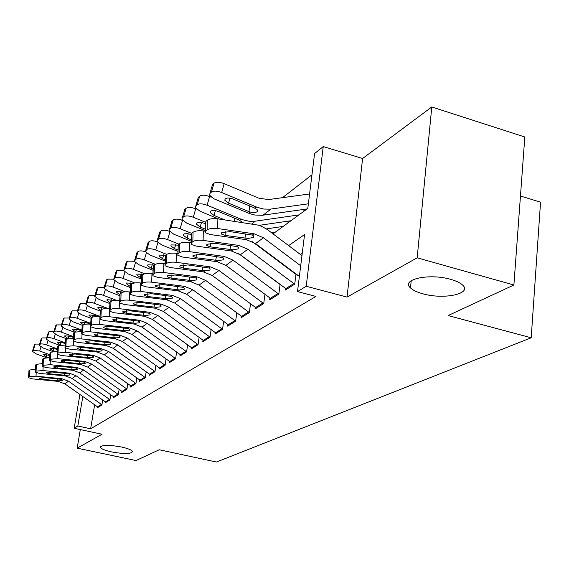 <?xml version="1.0" encoding="UTF-8"?>
<svg xmlns="http://www.w3.org/2000/svg" width="569" height="569" viewBox="0 0 569 569"><rect width="100%" height="100%" fill="white"/><g stroke="black" fill="none" stroke-linecap="round" stroke-linejoin="round"><path stroke-width="0.85" d="M422.653 293.725C416.963 292.16 412.916 290.226 410.498 287.928C400.427 279.429 429.275 272.985 450.819 279.4C456.125 280.901 459.972 282.715 462.362 284.841C473.109 293.753 443.706 299.963 422.653 293.725M111.666 451.928C105.194 450.492 101.453 448.991 100.443 447.419C101.403 444.858 108.387 444.716 121.396 446.978C127.783 448.408 131.482 449.894 132.485 451.43C131.546 454.012 124.604 454.183 111.666 451.928M273.028 233.838L307.793 208.439L314.593 153.559L323.249 146.574L306.214 286.257L297.502 291.591L304.564 234.549L288.639 245.595M362.595 158.502L347.04 297.089L417.169 257.835L513.892 284.998L524.817 136.994L431.786 106.972L362.595 158.502L323.249 146.574M520.464 196.013L540.55 202.166L531.197 337.78L216.44 462.028L159.235 449.759L136.012 460.549L77.171 448.159L102.022 434.247L74.169 428.251L79.916 394.459M311.961 174.783L282.544 197.656M417.169 257.835L431.786 106.972M80.307 429.574L77.171 448.159M285.332 288.298L285.097 290.19L294.721 284.159L295.866 275.019M269.919 298.021L269.685 299.842L278.838 294.109L279.984 285.183M255.246 307.281L255.012 309.031L263.732 303.569L264.877 294.842M241.263 316.101L241.028 317.787L249.336 312.587L250.488 304.045M227.92 324.515L227.692 326.144L235.623 321.179L236.768 312.815M215.174 332.545L214.947 334.124L222.522 329.38L223.645 321.385M202.991 340.226L202.77 341.749L210.011 337.218L211.099 329.579M191.326 347.581L191.113 349.053L198.048 344.707L199.107 337.403M180.16 354.622L179.946 356.045L186.589 351.884L187.621 344.892M169.448 361.372L169.235 362.752L175.608 358.762L176.61 352.062M159.164 367.844L158.964 369.189L165.074 365.362L166.056 358.925M149.291 374.068L149.092 375.369L154.967 371.692L155.92 365.518M139.803 380.042L139.604 381.308L145.251 377.773L146.176 371.841M130.678 385.796L130.479 387.027L135.913 383.627L136.816 377.916M121.887 391.33L121.695 392.525L126.93 389.253L127.805 383.755M113.423 396.664L113.238 397.831L118.274 394.673L119.134 389.374M105.265 401.799L105.08 402.937L109.938 399.893L110.77 394.786M411.159 281.107L410.782 281.001M272.892 233.738L273.084 232.323M287.95 222.934L288.184 221.135M303.803 211.362L304.045 209.378M94.625 404.808L90.635 428.777L315.959 296.449L297.502 291.591M302.246 253.29L300.446 254.485M97.391 406.757L97.207 407.866L101.894 404.929L102.712 400M347.04 297.089L306.214 286.257M90.635 428.777L77.825 426.01L74.169 428.251M513.892 284.998L448.116 315.553L531.197 337.78M82.825 396.508L77.825 426.01M98.167 407.269L64.859 383.862L58.301 381.408L32.646 378.904L28.486 377.702L29.275 376.735L29.631 370.028L28.969 370.59L28.614 377.29M101.929 404.73L68.493 381.187L61.879 378.705L36.018 376.166L29.275 376.735M29.631 370.028L35.392 369.366M28.507 377.403L28.969 370.59M59.069 380.832L42.874 379.352L39.588 378.406L39.695 378.065L45.079 377.61L61.103 379.295L62.519 380.128L62.377 380.49L59.069 380.832L58.301 381.408M49.823 354.707L39.702 351.009L33.23 350.333L35.228 344.081L39.574 344.103M46.452 357.652L36.316 353.961L32.39 351.336L33.23 350.333M46.8 354.444L46.068 356.763L48.372 357.602M46.068 356.763L43.102 354.352L49.788 355.447M32.504 350.981L34.389 345.106L35.228 344.081M106.062 402.326L72.192 378.463L65.527 375.96L39.453 373.371L35.25 372.147L36.067 371.13L36.423 364.302L35.733 364.885L35.378 371.699M109.966 399.701L75.954 375.696L69.233 373.164L42.952 370.533L36.067 371.13M36.423 364.302L42.405 363.619M35.264 371.82L35.733 364.885M66.317 375.362L49.859 373.84L46.537 372.866L46.651 372.503L52.149 372.026L68.429 373.769L69.852 374.622L69.703 375.007L66.317 375.362L65.527 375.96M114.241 397.198L79.795 372.873L73.017 370.312L46.509 367.638L42.262 366.379L43.109 365.312L43.464 358.37L42.746 358.968L42.398 365.903M118.309 394.481L83.7 369.999L76.865 367.41L50.136 364.686L43.109 365.312M43.464 358.37L49.681 357.659M42.277 366.023L42.746 358.968M73.835 369.694L57.106 368.115L53.749 367.126L53.863 366.735L59.482 366.237L76.033 368.043L77.455 368.911L77.299 369.317L73.835 369.694L73.017 370.312M122.726 391.885L87.676 367.069L80.784 364.452L53.835 361.685L49.546 360.39L50.428 359.267L50.776 352.204L50.029 352.83L49.681 359.885M126.958 389.068L91.737 364.089L84.781 361.443L57.604 358.619L50.428 359.267M50.776 352.204L57.234 351.478M49.56 360.013L50.029 352.83M81.644 363.811L64.624 362.176L61.232 361.159L61.352 360.746L67.092 360.234L83.913 362.097L85.35 362.979L85.179 363.413L81.644 363.811L80.784 364.452M131.539 386.365L95.869 361.045L88.856 358.37L61.445 355.504L57.106 354.174L58.024 352.993L58.372 345.796L57.597 346.45L57.256 353.634M135.941 383.449L100.08 357.944L93.01 355.241L65.364 352.318L58.024 352.993M58.372 345.796L65.094 345.049M57.128 353.762L57.597 346.45M89.746 357.702L72.434 356.009L69.005 354.971L69.134 354.523L74.994 353.989L92.107 355.917L93.544 356.813L93.373 357.289L89.746 357.702L88.856 358.37M57.362 348.875L46.665 344.949C43.415 343.868 41.21 343.64 40.05 344.273L42.078 337.922L46.587 337.943M52.853 351.557L43.152 348.008L39.183 345.326L40.05 344.273M53.835 348.456L53.073 350.867L54.581 351.422M53.073 350.867L49.93 348.747L50.079 348.384L55.371 348.932L57.327 349.651M39.304 344.942L41.203 338.989L42.078 337.922M65.2 342.837L53.884 338.662C50.577 337.552 48.322 337.332 47.127 337.986L49.183 331.528L53.87 331.556M59.624 345.291L50.243 341.834L46.224 339.096L47.127 337.986M61.125 342.254L60.342 344.75L61.168 345.056M60.342 344.75L57.163 342.588L57.32 342.197L62.725 342.744L65.158 343.64M46.352 338.683L48.457 332.182L49.183 331.528M73.351 336.578L61.374 332.132C58.01 331.002 55.712 330.781 54.475 331.464L56.551 324.899L61.431 324.92M66.808 338.839L57.597 335.433L53.529 332.63L54.475 331.464M68.693 335.81L68.138 338.498M67.882 338.399L64.674 336.194L64.838 335.781L70.357 336.322L73.316 337.417M53.671 332.189L55.805 325.568L56.551 324.899M81.844 330.091L69.162 325.354C65.734 324.195 63.379 323.974 62.106 324.693L64.212 318.007L69.29 318.035M154.988 371.536L117.783 344.921L110.457 342.083L81.822 338.946C78.088 338.633 75.528 338.875 74.148 339.679L74.482 332.211L65.229 328.775L61.118 325.916L62.106 324.693M75.521 331.734L72.462 329.558L72.64 329.11L78.287 329.65L81.808 330.959M61.274 325.44L63.429 318.704L64.212 318.007M140.685 380.633L104.376 354.786L97.242 352.047L69.354 349.074L64.973 347.716L65.926 346.471L66.267 339.138L65.463 339.814L65.122 347.133M145.28 377.61L108.757 351.564L101.559 348.79L73.429 345.767L65.926 346.471M66.267 339.138L73.273 338.37M64.994 347.268L65.463 339.814M98.167 351.35L80.549 349.601L77.092 348.534L77.22 348.05L83.216 347.495L100.621 349.501L102.064 350.412L101.879 350.917L98.167 351.35L97.242 352.047M90.691 323.356L77.249 318.306C73.764 317.125 71.36 316.905 70.037 317.651L72.171 310.845L77.469 310.88M82.576 325.39L73.166 321.869L69.005 318.946L70.037 317.651M83.387 324.778L80.563 322.659L80.755 322.175L86.524 322.715L90.386 324.159M69.169 318.42L71.36 311.577L72.171 310.845M150.202 374.672L113.224 348.278L105.962 345.468L77.583 342.389L73.152 340.995L74.148 339.679M81.787 331.421L74.482 332.211L73.643 332.915L73.309 340.369M73.173 340.511L73.643 332.915M106.922 344.75L88.992 342.936L85.499 341.841L85.635 341.322L91.765 340.746L109.483 342.823L110.927 343.747L110.735 344.288L106.922 344.75L105.962 345.468M99.924 316.364L85.67 310.973C82.114 309.764 79.653 309.543 78.287 310.325L80.442 303.398L85.976 303.433M90.997 318.284L81.417 314.678L77.213 311.691L78.287 310.325M91.78 317.623L88.992 315.482L89.191 314.97L95.094 315.496L97.768 316.506M77.391 311.122L79.603 304.159L80.442 303.398M160.102 368.477L122.435 341.5L115.038 338.626L86.147 335.433L81.673 334.003L82.704 332.609L83.038 324.999L82.164 325.731L81.836 333.327M165.095 365.22L127.179 338.007L119.718 335.105L90.563 331.841C86.758 331.521 84.141 331.777 82.704 332.609M83.038 324.999C84.404 324.166 86.95 323.896 90.656 324.188M81.694 333.47L82.164 325.731M116.04 337.872L97.783 335.995L94.255 334.871L94.397 334.316L100.67 333.711L118.701 335.866L120.151 336.805L119.945 337.389L116.04 337.872L115.038 338.626M108.487 308.683L94.44 303.341C90.812 302.096 88.295 301.883 86.879 302.701L89.063 295.645L94.803 295.674M100.03 310.994L90.009 307.196L85.755 304.145L86.879 302.701M100.578 310.205L97.761 308.021L97.968 307.466L104.02 307.985L105.713 308.633M85.947 303.526L88.188 296.435L89.063 295.645M170.408 362.019L132.022 334.444L124.49 331.499L95.073 328.178L90.549 326.72L91.63 325.24L91.95 317.481L91.047 318.249L90.72 325.994M175.629 358.634L136.973 330.809L129.369 327.829L99.675 324.437C95.791 324.102 93.11 324.373 91.63 325.24M91.95 317.481C93.416 316.599 96.069 316.321 99.916 316.649M90.578 326.137L91.047 318.249M125.536 330.717L106.936 328.761L103.38 327.616L103.522 327.019L109.952 326.386L128.31 328.626L129.76 329.579L129.547 330.205L125.536 330.717L124.49 331.499M116.617 300.382L103.572 295.382C99.874 294.116 97.292 293.903 95.827 294.749L98.039 287.565L103.992 287.594M109.781 303.533L98.956 299.401L94.653 296.285L95.827 294.749M109.781 302.495L106.901 300.247L107.121 299.65L114.191 300.496M94.859 295.61L97.128 288.391L98.039 287.565M181.148 355.291L142.022 327.09L134.348 324.074L104.376 320.617L99.817 319.124L100.933 317.552L101.254 309.636L100.308 310.439L99.988 318.341M109.575 308.789L109.483 308.782C105.535 308.426 102.79 308.711 101.254 309.636M186.604 351.77L147.179 323.299L139.433 320.24L109.177 316.713C105.222 316.364 102.477 316.641 100.933 317.552M99.838 318.484L100.308 310.439M135.429 323.256L116.489 321.222L112.897 320.048L113.046 319.408L119.625 318.74L138.324 321.072L139.775 322.033L139.554 322.715L135.429 323.256L134.348 324.074M192.35 348.278L152.449 319.415L144.626 316.321L114.085 312.73L109.483 311.2L110.656 309.529L110.962 301.449L109.973 302.288L109.661 310.347M119.675 300.581L119.106 308.647C115.066 308.284 112.249 308.576 110.656 309.529M198.062 344.608L157.833 315.454L149.939 312.317L119.106 308.647M110.962 301.449C112.555 300.482 115.372 300.183 119.398 300.553M109.511 310.496L109.973 302.288M145.756 315.468L126.453 313.355L122.826 312.153L122.982 311.456L129.732 310.759L148.779 313.185L150.23 314.159L149.996 314.899L145.756 315.468L144.626 316.321M204.043 340.952L163.339 311.407L155.365 308.227L124.234 304.479L119.59 302.921L119.775 301.997L120.806 301.143L121.105 292.893L120.073 293.768L119.775 301.997M130.237 292.011L129.76 291.954L129.476 300.219C125.358 299.842 122.47 300.148 120.806 301.143M210.025 337.133L168.972 307.267L160.913 304.045L129.476 300.219M121.105 292.893C122.769 291.883 125.649 291.57 129.76 291.954M119.618 302.153L120.073 293.768M156.546 307.331L136.859 305.133L133.21 303.903L133.366 303.149L140.294 302.423L159.704 304.956L161.148 305.937L160.899 306.734L156.546 307.331L155.365 308.227M216.263 333.299L174.726 303.035L166.582 299.763L134.839 295.859L130.159 294.265L130.351 293.263L131.432 292.366L131.724 283.945L130.635 284.863L130.351 293.263M141.304 283.042L140.607 282.957L140.33 291.399C136.126 291.008 133.16 291.328 131.432 292.366M222.536 329.309L180.608 298.704L172.393 295.389L140.33 291.399M131.724 283.945C133.445 282.885 136.411 282.551 140.607 282.957M130.187 293.419L130.635 284.863M167.827 298.832L147.748 296.534L144.064 295.283L144.227 294.465L151.333 293.704L171.127 296.342L172.563 297.331L172.307 298.192L167.827 298.832L166.582 299.763M229.044 325.297L186.632 294.273L178.332 290.908L145.948 286.833L141.233 285.204L141.418 284.116L142.556 283.184L142.833 274.578L141.702 275.531L141.418 284.116M152.897 273.653L151.959 273.533L151.695 282.16C147.407 281.747 144.355 282.089 142.556 283.184M235.623 321.129L192.799 289.735L184.406 286.328L151.695 282.16M142.833 274.578C144.633 273.461 147.677 273.113 151.959 273.533M141.261 284.272L141.702 275.531M179.626 289.934L159.142 287.537L155.437 286.264L155.6 285.375L162.898 284.571L183.083 287.324L184.512 288.312L184.242 289.258L179.626 289.934L178.332 290.908M242.43 316.912L199.107 285.09L190.629 281.634L157.585 277.38L152.833 275.716L153.025 274.535L154.22 273.547L154.483 264.749L153.296 265.759L153.025 274.535M165.074 263.817L163.865 263.66L163.616 272.48C159.228 272.046 156.098 272.402 154.22 273.547M249.343 312.559L205.573 280.339L197.002 276.833L163.616 272.48M154.483 264.749C156.354 263.582 159.484 263.219 163.865 263.66M152.869 274.685L153.296 265.759M191.988 280.609L171.077 278.106L167.35 276.811L167.514 275.844L175.024 274.998L195.615 277.878L197.03 278.867L196.746 279.898L191.988 280.609L190.629 281.634M256.455 308.128L212.187 275.474L203.531 271.911L169.797 267.458L165.017 265.766L165.209 264.471L166.461 263.44L166.71 254.443L165.458 255.495L165.209 264.471M177.862 253.497L176.362 253.29L176.127 262.309C171.639 261.861 168.417 262.238 166.461 263.44M263.724 303.576L218.965 270.481L210.217 266.868L176.127 262.309M166.71 254.443C168.666 253.219 171.881 252.835 176.362 253.29M165.053 264.621L165.458 255.495M204.954 270.837L183.602 268.219L179.854 266.897L180.024 265.844L187.742 264.948L208.759 267.963L210.16 268.952L209.869 270.076L204.954 270.837L203.531 271.911M271.178 298.91L225.921 265.367L217.073 261.704L182.621 257.039L177.82 255.325L178.005 253.902L179.32 252.814L179.555 243.61L178.239 244.72L178.005 253.902M281.534 285.588L238.624 253.596M191.326 242.65L189.491 242.394L189.278 251.626C184.69 251.157 181.369 251.555 179.32 252.814M278.81 294.123L233.041 260.125L224.101 256.406L189.278 251.626M179.555 243.61C181.596 242.323 184.911 241.917 189.491 242.394M177.855 254.044L178.239 244.72M218.567 260.574L196.76 257.828L192.991 256.491L193.161 255.332L201.106 254.393L222.571 257.558L223.944 258.532L223.638 259.763L218.567 260.574L217.073 261.704M286.641 289.223L240.346 254.756L231.306 250.972L196.106 246.078L191.291 244.343L191.469 242.785L192.855 241.64L193.069 232.216L191.689 233.382L180.124 228.71C175.842 227.173 172.727 227.003 170.792 228.19L173.211 219.926C175.145 218.716 178.253 218.873 182.521 220.402M297.374 275.424L251.967 241.412M205.466 231.242L203.304 230.936L203.112 240.381C198.417 239.89 194.996 240.31 192.855 241.64M294.671 284.194L247.842 249.243L238.696 245.395L203.112 240.381M193.069 232.216C195.21 230.858 198.617 230.431 203.304 230.936M191.319 242.92L191.689 233.382L191.469 242.785M232.885 249.784L210.587 246.91L206.817 245.552L206.974 244.286L215.167 243.29L237.088 246.605L238.432 247.565L238.127 248.923L232.885 249.784L231.306 250.972M125.372 291.819L113.096 287.089C109.326 285.787 106.68 285.574 105.158 286.463L107.399 279.144L113.615 279.173M119.853 295.724L108.288 291.278L103.935 288.099L105.158 286.463M119.853 294.65L116.425 292.146L116.659 291.499L123.224 292.089M104.155 287.359L106.446 279.998L107.399 279.144M134.718 282.957L123.046 278.426C119.198 277.089 116.481 276.883 114.902 277.814L117.171 270.346L123.708 270.396M130.393 287.594L118.018 282.8L113.615 279.55L114.902 277.814M130.87 282.807L129.839 286.257L130.429 286.484M129.839 286.257L126.368 283.696L126.61 282.992L132.84 283.383M113.864 278.739L116.176 271.242L117.171 270.346M144.69 273.781L133.438 269.372C129.504 268.006 126.723 267.807 125.08 268.781L127.378 261.164L134.291 261.242M141.432 279.116L128.181 273.952L123.729 270.631L125.08 268.781M141.332 273.888L140.266 277.48L141.468 277.949M140.266 277.48L136.752 274.87L137.015 274.102L143.111 274.379M123.999 269.734L126.339 262.103L127.378 261.164M155.344 264.265L144.306 259.912C140.294 258.497 137.435 258.305 135.721 259.329L138.054 251.562C139.441 250.63 141.894 250.673 145.422 251.683M153.004 270.268L138.808 264.699L134.305 261.306L135.721 259.329M152.272 264.549L151.155 268.312L153.04 269.052M151.155 268.312L147.613 265.652L147.883 264.813L154.121 265.054M134.604 260.325L136.965 252.544L138.054 251.562M166.76 254.4L155.686 249.997C151.582 248.546 148.644 248.361 146.866 249.435L149.227 241.505C150.749 240.495 153.381 240.566 157.122 241.711M165.152 261.036L149.924 255.012L145.38 251.555L146.866 249.435M163.708 254.777L162.556 258.717L165.188 259.756M162.556 258.717L158.971 256L159.263 255.09L165.679 255.31M145.707 250.467L148.082 242.536L149.227 241.505M178.922 244.144L167.613 239.606C163.424 238.119 160.394 237.942 158.538 239.065L160.935 230.971C162.634 229.876 165.479 229.976 169.47 231.284M177.919 251.391L161.575 244.862L156.98 241.341L157.35 240.125L158.538 239.065M175.7 244.542L174.498 248.66L177.955 250.04M174.498 248.66L170.885 245.9L171.191 244.898L177.891 245.132M157.343 240.132L159.74 232.052L160.935 230.971M255.396 243.475L254.841 243.56M191.362 241.299L173.794 234.222L169.157 230.637L169.541 229.3L170.792 228.19M188.268 233.795L187.023 238.119L191.39 239.883M187.023 238.119L183.374 235.31L183.695 234.215C185.266 233.276 187.756 233.425 191.163 234.641L191.312 234.698M171.568 222.394L171.959 221.049L173.211 219.926M196.39 209.051L195.715 208.78L193.275 217.258C188.887 215.679 185.686 215.516 183.659 216.768L186.113 208.318C188.14 207.045 191.34 207.194 195.715 208.78M205.338 222.18L193.275 217.258M283.198 226.412L266.32 228.887M275.616 231.953L271.356 232.579M205.523 230.737L186.618 223.055L181.938 219.406L182.343 217.934L183.659 216.768M201.469 222.515L200.174 227.052L205.551 229.243M200.174 227.052L196.49 224.2L196.831 222.984C198.474 222.002 201.035 222.138 204.52 223.397L205.658 223.859M184.37 210.957L184.79 209.506L186.113 208.318M211.213 197.223L209.577 196.54L207.109 205.21C202.614 203.581 199.314 203.425 197.194 204.748L199.676 196.113C201.796 194.769 205.096 194.911 209.577 196.54M298.931 214.911L255.31 221.17L249.272 221.298L242.152 219.648L207.109 205.21M290.965 220.736L259.037 225.367M218.83 219.001L200.103 211.312L195.38 207.607L195.807 205.978L197.194 204.748M215.345 210.651L213.994 215.423L210.288 212.529L210.644 211.184C212.358 210.153 215.004 210.281 218.567 211.568L238.76 219.89L242.33 222.223M213.994 215.423L224.869 219.89M197.834 198.937L198.289 197.358L199.676 196.113M299.379 276.434L255.538 243.582L246.285 239.677L210.302 234.542L205.48 232.785L205.651 231.071L207.116 229.862L207.308 220.21L205.85 221.441L205.651 231.071M301.954 255.623L267.259 229.52L262.451 226.725L258.369 225.153L217.863 218.859L217.692 228.539C212.884 228.02 209.356 228.461 207.116 229.862M300.695 265.773L263.433 237.771L254.073 233.802L217.692 228.539M207.308 220.21C209.548 218.781 213.062 218.325 217.863 218.859M205.516 231.199L205.85 221.441M247.949 238.425L225.153 235.41L221.377 234.044L221.533 232.643L229.976 231.597L252.38 235.082L253.689 236.014L253.369 237.508L247.949 238.425L246.285 239.677M309.593 193.958L268.525 199.577L258.902 198.211L224.172 183.652L221.675 192.521C217.073 190.843 213.66 190.7 211.44 192.094L213.958 183.261C216.177 181.838 219.584 181.973 224.172 183.652M308.37 203.816L269.955 209.179L263.76 209.043L257.529 207.45L221.675 192.521M307.104 208.944L262.039 215.317L254.869 215.032L249.741 213.631L214.293 198.951L209.541 195.195L209.982 193.389L211.44 192.094M229.947 198.154L228.546 203.176L224.812 200.245L225.182 198.759C226.981 197.663 229.712 197.784 233.361 199.122L254.016 207.721L257.586 210.075L257.337 211.682L255.445 212.45L252.003 212.522L249.044 211.682L249.556 205.864M228.546 203.176L249.044 211.682M212.009 186.291L212.493 184.576L213.958 183.261M36.196 372.738L36.018 376.166M61.879 378.705L61.103 379.295M68.493 381.187L64.859 383.862M101.438 404.403L97.534 406.856M42.967 377.517L42.874 379.352M56.978 380.732L57.412 378.819M40.975 347.026L39.702 351.009M34.56 344.686L32.561 350.924M43.13 366.948L42.952 370.533M69.233 373.164L68.429 373.769M75.954 375.696L72.192 378.463M109.461 399.36L105.414 401.906M49.951 371.934L49.859 373.84M64.19 375.263L64.638 373.278M50.321 360.931L50.136 364.686M76.865 367.41L76.033 368.043M83.7 369.999L79.795 372.873M117.783 394.139L113.587 396.771M57.199 366.137L57.106 368.115M71.673 369.587L72.135 367.524M57.796 354.686L57.604 358.619M84.781 361.443L83.913 362.097M91.737 364.089L87.676 367.069M126.418 388.712L122.058 391.451M64.717 360.127L64.624 362.176M79.44 363.705L79.916 361.557M65.556 348.178L65.364 352.318M93.01 355.241L92.107 355.917M100.08 357.944L95.869 361.045M135.386 383.079L130.856 385.924M72.526 353.882L72.434 356.009M87.498 357.588L87.996 355.355M47.981 340.803L46.665 344.949M41.381 338.548L39.361 344.892M55.25 334.344L53.884 338.662M48.457 332.182L46.409 338.626M62.789 327.63L61.374 332.132M55.805 325.568L53.728 332.132M70.634 320.653L69.162 325.354M63.429 318.704L61.331 325.383M76.552 329.117L75.755 331.677M73.621 341.4L73.429 345.767M101.559 348.79L100.621 349.501M108.757 351.564L104.376 354.786M144.704 377.226L139.995 380.184M80.649 347.389L80.549 349.601M95.877 351.237L96.389 348.911M78.785 313.391L77.249 318.306M71.36 311.577L69.226 318.37M84.717 322.161L83.984 324.543M82.021 334.337L81.822 338.946M110.457 342.083L109.483 342.823M117.783 344.921L113.224 348.278M154.391 371.137L149.498 374.21M89.091 340.632L88.992 342.936M104.589 344.629L105.123 342.204M87.263 305.83L85.67 310.973M79.603 304.159L77.448 311.072M93.209 314.92L92.527 317.153M90.77 326.947L90.563 331.841M119.718 335.105L118.701 335.866M127.179 338.007L122.435 341.5M164.484 364.8L159.384 368.001M97.875 333.598L97.783 335.995M113.665 337.751L114.205 335.219M96.097 297.95L94.44 303.341M88.188 296.435L86.004 303.476M102.05 307.388L101.396 309.529M99.881 319.209L99.675 324.437M129.369 327.829L128.31 328.626M136.973 330.809L132.022 334.444M174.989 358.207L169.676 361.535M107.036 326.272L106.936 328.761M123.11 330.589L123.672 327.943M105.301 289.735L103.572 295.382M97.128 288.391L94.916 295.56M111.261 299.543L110.578 301.776M109.397 311.03L109.177 316.713M139.433 320.24L138.324 321.072M147.179 323.299L142.022 327.09M185.942 351.322L180.409 354.8M116.581 318.626L116.489 321.222M132.961 323.121L133.544 320.361M149.939 312.317L148.779 313.185M157.833 315.454L152.449 319.415M197.372 344.145L191.597 347.773M126.546 310.646L126.453 313.355M143.239 315.333L143.843 312.438M160.913 304.045L159.704 304.956M168.972 307.267L163.339 311.407M209.307 336.642L203.275 340.433M136.958 302.31L136.859 305.133M153.971 307.196L154.597 304.159M172.393 295.389L171.127 296.342M180.608 298.704L174.726 303.035M221.789 328.804L215.48 332.773M147.84 293.59L147.748 296.534M165.195 298.682L165.842 295.503M184.406 286.328L183.083 287.324M192.799 289.735L186.632 294.273M234.848 320.603L228.24 324.75M159.228 284.457L159.142 287.537M176.938 289.785L177.613 286.435M197.002 276.833L195.615 277.878M205.573 280.339L199.107 285.09M248.532 312.004L241.612 316.357M171.162 274.884L171.077 278.106M189.235 280.453L189.939 276.939M210.217 266.868L208.759 267.963M218.965 270.481L212.187 275.474M262.878 302.993L255.616 307.552M183.687 264.848L183.602 268.219M202.144 270.673L202.87 266.968M224.101 256.406L222.571 257.558M233.041 260.125L225.921 265.367M277.949 293.526L270.318 298.32M196.831 254.3L196.76 257.828M215.687 260.403L216.448 256.498M238.696 245.395L237.088 246.605M247.842 249.243L240.346 254.756M293.789 283.582L285.766 288.618M210.658 243.205L210.587 246.91M229.933 249.599L230.722 245.481M114.902 281.15L113.096 287.089M106.446 279.998L104.205 287.309M120.856 291.356L120.144 293.704M124.931 272.181L123.046 278.426M116.176 271.242L113.907 278.696M135.408 262.793L133.438 269.372M126.339 262.103L124.042 269.699M146.375 252.963L144.306 259.912M136.965 252.544L134.633 260.296M157.855 242.65L155.686 249.997M148.082 242.536L145.728 250.445M169.896 231.818L167.613 239.606M159.74 232.052L157.35 240.125M182.535 220.423L180.124 228.71M171.959 221.049L169.541 229.3M184.79 209.506L182.343 217.934M251.832 223.859L255.31 221.17M239.777 220.359L241.164 219.257M198.289 197.358L195.807 205.978M234.257 221.27L234.542 218.155M254.073 233.802L252.38 235.082M263.433 237.771L255.538 243.582M225.217 231.519L225.153 235.41M244.926 238.233L245.744 233.873M248.738 213.233L250.161 212.095M263.034 215.196L270.965 209.058M255.054 208.204L256.512 207.045M212.493 184.576L209.982 193.389M410.498 287.928L411.202 280.702M100.443 447.419L100.578 446.565M64.788 335.831L64.674 336.194M72.59 329.159L72.462 329.558M77.107 348.164L77.092 348.534M80.698 322.232L80.563 322.659M85.514 341.443L85.499 341.841M89.134 315.02L88.992 315.482M94.276 334.437L94.255 334.871M97.918 307.516L97.761 308.021M103.394 327.139L103.38 327.616M107.072 299.692L106.901 300.247M112.911 319.529L112.897 320.048M122.847 311.584L122.826 312.153M133.231 303.284L133.21 303.903M144.085 294.6L144.064 295.283M155.458 285.503L155.437 286.264M167.371 275.972L167.35 276.811M179.875 265.972L179.854 266.897M193.019 255.46L192.991 256.491M206.839 244.407L206.817 245.552M116.609 291.541L116.425 292.146M126.567 283.035L126.368 283.696M136.973 274.144L136.752 274.87M147.848 264.848L147.613 265.652M159.235 255.111L158.971 256M171.169 244.912L170.885 245.9M183.687 234.215L183.374 235.31M196.838 222.977L196.49 224.2M210.672 211.163L210.288 212.529M221.398 232.764L221.377 234.044M225.239 198.716L224.812 200.245"/></g></svg>
